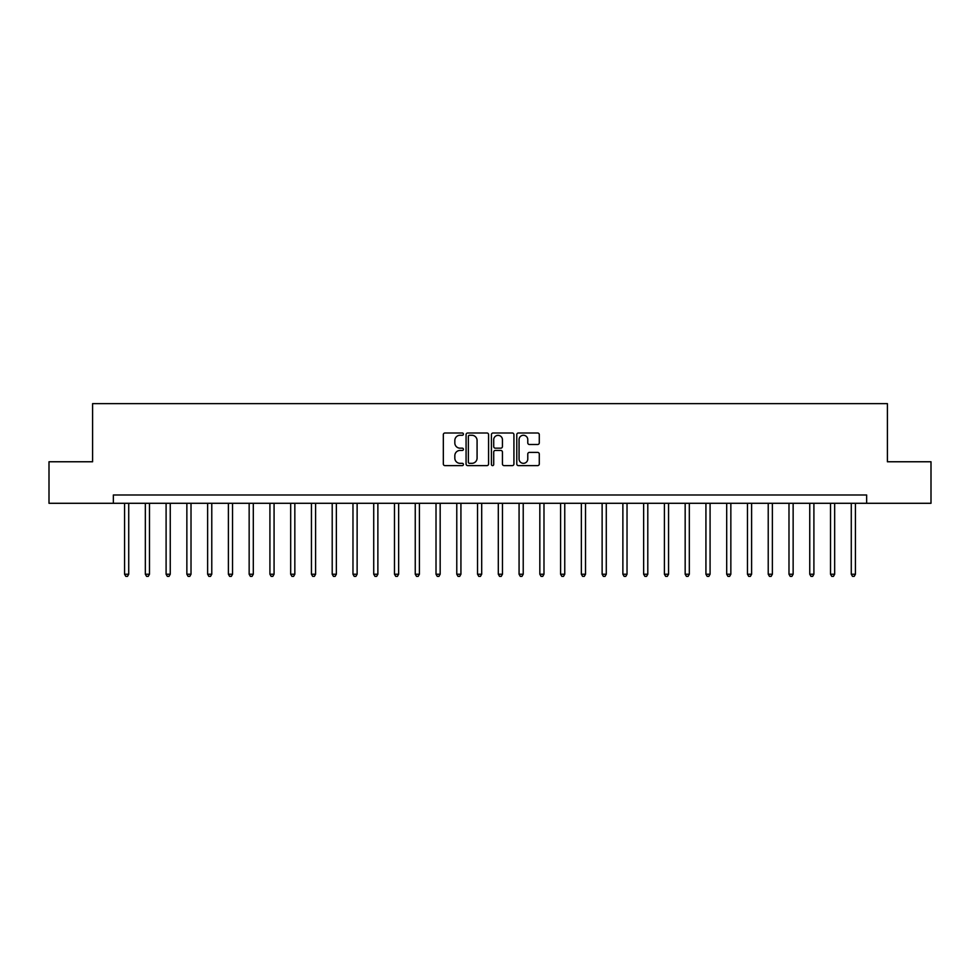 <?xml version="1.0" encoding="UTF-8"?>
<svg xmlns="http://www.w3.org/2000/svg" width="980" height="980" viewBox="0 0 980 980"><rect width="100%" height="100%" fill="white"/><g stroke="black" fill="none" stroke-linecap="round" stroke-linejoin="round"><path stroke-width="1.47" d="M463.43 434.14A1.139 1.139 0 0 0 462.278 433.001L444.957 433.001A1.629 1.629 0 0 0 443.327 434.63L443.327 463.981A1.629 1.629 0 0 0 444.957 465.61L462.278 465.61A1.139 1.139 0 0 0 463.43 464.471A1.139 1.139 0 0 0 462.278 463.332L460.037 463.332A5.218 5.218 0 0 1 454.83 458.113L454.83 455.663A5.218 5.218 0 0 1 460.037 450.445L462.278 450.445A1.139 1.139 0 0 0 463.43 449.305A1.139 1.139 0 0 0 462.278 448.166L460.037 448.166A5.218 5.218 0 0 1 454.83 442.948L454.83 440.498A5.218 5.218 0 0 1 460.037 435.279L462.278 435.279A1.139 1.139 0 0 0 463.43 434.14M537.653 444.491A1.629 1.629 0 0 0 539.282 442.862L539.282 434.63A1.629 1.629 0 0 0 537.653 433.001L518.408 433.001A1.629 1.629 0 0 0 516.779 434.63L516.779 463.981A1.629 1.629 0 0 0 518.408 465.61L537.653 465.61A1.629 1.629 0 0 0 539.282 463.981L539.282 454.034A1.629 1.629 0 0 0 537.653 452.405L529.421 452.405A1.629 1.629 0 0 0 527.779 454.034L527.779 458.971A4.361 4.361 0 0 1 523.418 463.332A4.361 4.361 0 0 1 519.057 458.971L519.057 439.64A4.361 4.361 0 0 1 523.418 435.279A4.361 4.361 0 0 1 527.779 439.64L527.779 442.862A1.629 1.629 0 0 0 529.421 444.491L537.653 444.491M113.362 503.291L49 503.291L49 461.764L92.598 461.764L92.598 403.625L887.402 403.625L887.402 461.764L931 461.764L931 503.291L866.639 503.291L866.639 494.986L113.362 494.986L113.362 503.291L866.639 503.291M488.579 434.63A1.629 1.629 0 0 0 486.938 433.001L467.705 433.001A1.629 1.629 0 0 0 466.076 434.63L466.076 463.981A1.629 1.629 0 0 0 467.705 465.61L486.938 465.61A1.629 1.629 0 0 0 488.579 463.981L488.579 434.63M493.063 433.001L512.295 433.001A1.629 1.629 0 0 1 513.924 434.63L513.924 463.981A1.629 1.629 0 0 1 512.295 465.61L504.063 465.61A1.629 1.629 0 0 1 502.434 463.981L502.434 452.074A1.629 1.629 0 0 0 500.805 450.445L495.341 450.445A1.629 1.629 0 0 0 493.712 452.074L493.712 464.471A1.139 1.139 0 0 1 492.573 465.61A1.139 1.139 0 0 1 491.421 464.471L491.421 434.63A1.629 1.629 0 0 1 493.063 433.001M469.494 435.279A1.139 1.139 0 0 0 468.354 436.431L468.354 462.18A1.139 1.139 0 0 0 469.494 463.332L471.858 463.332A5.218 5.218 0 0 0 477.076 458.113L477.076 440.498A5.218 5.218 0 0 0 471.858 435.279L469.494 435.279M502.434 439.726A4.361 4.361 0 0 0 498.073 435.365A4.361 4.361 0 0 0 493.712 439.726L493.712 446.537A1.629 1.629 0 0 0 495.341 448.166L500.805 448.166A1.629 1.629 0 0 0 502.434 446.537L502.434 439.726M124.57 503.291L124.57 574.219L128.723 574.219L128.723 503.291M128.723 574.219L127.486 576.375L125.82 576.375L124.57 574.219M145.334 503.291L145.334 574.219L149.487 574.219L149.487 503.291M149.487 574.219L148.25 576.375L146.584 576.375L145.334 574.219M166.098 503.291L166.098 574.219L170.25 574.219L170.25 503.291M170.25 574.219L169.013 576.375L167.347 576.375L166.098 574.219M186.862 503.291L186.862 574.219L191.014 574.219L191.014 503.291M191.014 574.219L189.777 576.375L188.111 576.375L186.862 574.219M207.625 503.291L207.625 574.219L211.778 574.219L211.778 503.291M211.778 574.219L210.529 576.375L208.875 576.375L207.625 574.219M228.389 503.291L228.389 574.219L232.542 574.219L232.542 503.291M232.542 574.219L231.292 576.375L229.639 576.375L228.389 574.219M249.153 503.291L249.153 574.219L253.306 574.219L253.306 503.291M253.306 574.219L252.056 576.375L250.402 576.375L249.153 574.219M269.917 503.291L269.917 574.219L274.069 574.219L274.069 503.291M274.069 574.219L272.82 576.375L271.166 576.375L269.917 574.219M290.68 503.291L290.68 574.219L294.833 574.219L294.833 503.291M294.833 574.219L293.584 576.375L291.93 576.375L290.68 574.219M311.444 503.291L311.444 574.219L315.597 574.219L315.597 503.291M315.597 574.219L314.347 576.375L312.681 576.375L311.444 574.219M332.208 503.291L332.208 574.219L336.361 574.219L336.361 503.291M336.361 574.219L335.111 576.375L333.445 576.375L332.208 574.219M352.971 503.291L352.971 574.219L357.124 574.219L357.124 503.291M357.124 574.219L355.875 576.375L354.209 576.375L352.971 574.219M373.723 503.291L373.723 574.219L377.876 574.219L377.876 503.291M377.876 574.219L376.639 576.375L374.973 576.375L373.723 574.219M394.487 503.291L394.487 574.219L398.64 574.219L398.64 503.291M398.64 574.219L397.402 576.375L395.736 576.375L394.487 574.219M415.251 503.291L415.251 574.219L419.403 574.219L419.403 503.291M419.403 574.219L418.166 576.375L416.5 576.375L415.251 574.219M436.014 503.291L436.014 574.219L440.167 574.219L440.167 503.291M440.167 574.219L438.93 576.375L437.264 576.375L436.014 574.219M456.778 503.291L456.778 574.219L460.931 574.219L460.931 503.291M460.931 574.219L459.681 576.375L458.028 576.375L456.778 574.219M477.542 503.291L477.542 574.219L481.695 574.219L481.695 503.291M481.695 574.219L480.445 576.375L478.791 576.375L477.542 574.219M498.305 503.291L498.305 574.219L502.458 574.219L502.458 503.291M502.458 574.219L501.209 576.375L499.555 576.375L498.305 574.219M519.069 503.291L519.069 574.219L523.222 574.219L523.222 503.291M523.222 574.219L521.973 576.375L520.319 576.375L519.069 574.219M539.833 503.291L539.833 574.219L543.986 574.219L543.986 503.291M543.986 574.219L542.736 576.375L541.07 576.375L539.833 574.219M560.597 503.291L560.597 574.219L564.75 574.219L564.75 503.291M564.75 574.219L563.5 576.375L561.834 576.375L560.597 574.219M581.361 503.291L581.361 574.219L585.513 574.219L585.513 503.291M585.513 574.219L584.264 576.375L582.598 576.375L581.361 574.219M602.124 503.291L602.124 574.219L606.277 574.219L606.277 503.291M606.277 574.219L605.028 576.375L603.362 576.375L602.124 574.219M622.876 503.291L622.876 574.219L627.029 574.219L627.029 503.291M627.029 574.219L625.791 576.375L624.125 576.375L622.876 574.219M643.639 503.291L643.639 574.219L647.792 574.219L647.792 503.291M647.792 574.219L646.555 576.375L644.889 576.375L643.639 574.219M664.403 503.291L664.403 574.219L668.556 574.219L668.556 503.291M668.556 574.219L667.319 576.375L665.653 576.375L664.403 574.219M685.167 503.291L685.167 574.219L689.32 574.219L689.32 503.291M689.32 574.219L688.07 576.375L686.417 576.375L685.167 574.219M705.931 503.291L705.931 574.219L710.083 574.219L710.083 503.291M710.083 574.219L708.834 576.375L707.18 576.375L705.931 574.219M726.695 503.291L726.695 574.219L730.847 574.219L730.847 503.291M730.847 574.219L729.598 576.375L727.944 576.375L726.695 574.219M747.458 503.291L747.458 574.219L751.611 574.219L751.611 503.291M751.611 574.219L750.361 576.375L748.708 576.375L747.458 574.219M768.222 503.291L768.222 574.219L772.375 574.219L772.375 503.291M772.375 574.219L771.125 576.375L769.471 576.375L768.222 574.219M788.986 503.291L788.986 574.219L793.139 574.219L793.139 503.291M793.139 574.219L791.889 576.375L790.223 576.375L788.986 574.219M809.75 503.291L809.75 574.219L813.902 574.219L813.902 503.291M813.902 574.219L812.653 576.375L810.987 576.375L809.75 574.219M830.513 503.291L830.513 574.219L834.666 574.219L834.666 503.291M834.666 574.219L833.417 576.375L831.751 576.375L830.513 574.219M851.277 503.291L851.277 574.219L855.43 574.219L855.43 503.291M855.43 574.219L854.18 576.375L852.514 576.375L851.277 574.219"/></g></svg>
